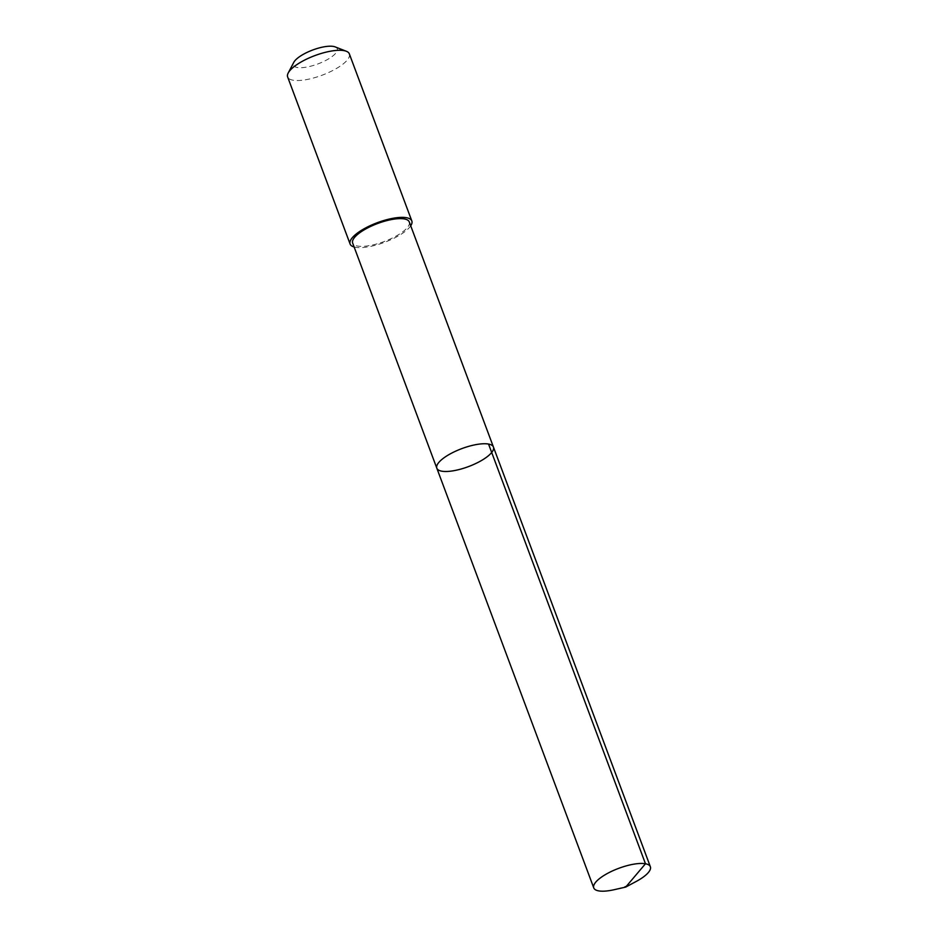 <?xml version="1.0" encoding="UTF-8"?>
<svg xmlns="http://www.w3.org/2000/svg" width="938" height="938" viewBox="0 0 938 938"><rect width="100%" height="100%" fill="white"/><g stroke="black" fill="none" stroke-linecap="round" stroke-linejoin="round"><path stroke-width="0.7" stroke-dasharray="4.69 3.52" d="M436.827 468.203A30.215 9.591 159.5 0 0 467.042 467.124A30.215 9.591 159.5 0 0 493.435 447.039M636.281 881.415A30.215 9.591 -20.5 0 1 623.969 886.832A30.215 9.591 -20.5 0 1 614.003 889.74M409.261 221.919A30.215 9.591 -20.5 0 1 382.88 242.004A30.215 9.591 -20.5 0 1 352.665 243.083M410.727 225.812A32.936 10.447 -20.5 0 1 384.627 242.285A32.936 10.447 -20.5 0 1 354.118 246.975M349.346 53.876A32.936 10.447 -20.5 0 1 322.156 75.192A32.936 10.447 -20.5 0 1 287.638 76.939M335.147 46.9A23.427 7.434 -20.5 0 1 317.935 63.925A23.427 7.434 -20.5 0 1 293.782 62.365"/><path stroke-width="1.41" d="M436.827 468.203L352.665 243.083A30.215 9.591 -20.5 0 1 379.058 222.986A30.215 9.591 -20.5 0 1 409.261 221.919L493.435 447.039A30.215 9.591 159.5 0 0 461.777 448.634A30.215 9.591 159.5 0 0 436.827 468.203A30.215 9.591 159.5 0 0 467.042 467.124A30.215 9.591 159.5 0 0 493.435 447.039A30.215 9.591 159.5 0 0 461.777 448.634A30.215 9.591 159.5 0 0 436.827 468.203L593.754 887.899A30.215 9.591 -20.5 0 1 620.147 867.814A30.215 9.591 -20.5 0 1 650.362 866.735A30.215 9.591 -20.5 0 1 636.281 881.415L625.705 887.09L645.473 863.757L488.546 444.061M625.705 887.09L614.003 889.74A30.215 9.591 -20.5 0 1 593.754 887.899M354.118 246.975A32.936 10.447 -20.5 0 1 350.109 244.032A32.936 10.447 -20.5 0 1 378.882 222.13A32.936 10.447 -20.5 0 1 411.817 220.958A32.936 10.447 -20.5 0 1 410.727 225.812M350.109 244.032L287.638 76.939A32.936 10.447 -20.5 0 1 288.201 73A32.936 10.447 -20.5 0 1 316.411 55.037A32.936 10.447 -20.5 0 1 346.333 51.262A32.936 10.447 -20.5 0 1 349.346 53.876L411.817 220.958M288.201 73L293.782 62.365A23.427 7.434 -20.5 0 1 313.855 49.585A23.427 7.434 -20.5 0 1 335.147 46.9L346.333 51.262M493.435 447.039L650.362 866.735"/></g></svg>
